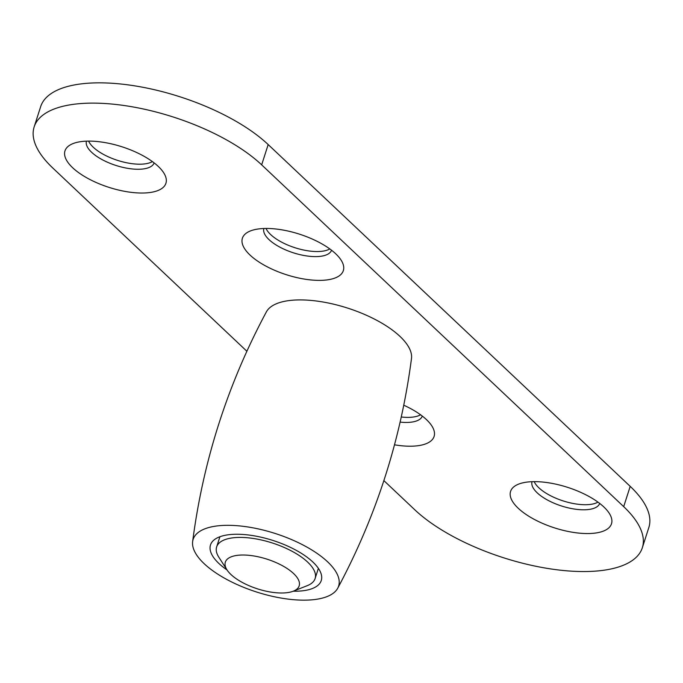 <?xml version="1.0" encoding="UTF-8"?>
<svg xmlns="http://www.w3.org/2000/svg" width="683" height="683" viewBox="0 0 683 683"><rect width="100%" height="100%" fill="white"/><g stroke="black" fill="none" stroke-linecap="round" stroke-linejoin="round"><path stroke-width="1.02" d="M192.632 541.61C203.184 460.53 227.772 383.948 266.387 311.875A76.411 30.709 17.8 0 1 347.63 308.093A76.411 30.709 17.8 0 1 411.49 358.464C400.93 439.545 376.342 516.126 337.726 588.2A76.411 30.709 17.8 0 1 336.719 589.796A76.411 30.709 17.8 0 1 246.845 588.592A76.411 30.709 17.8 0 1 192.632 541.619A76.411 30.709 17.8 0 1 275.258 533.5A76.411 30.709 17.8 0 1 337.726 588.2M227.046 569.964A58.175 23.384 17.8 0 1 210.492 544.957A58.175 23.384 17.8 0 1 211.943 542.14A58.175 23.384 17.8 0 1 276.717 541.721A58.175 23.384 17.8 0 1 321.258 580.524A58.175 23.384 17.8 0 1 319.806 583.333A58.175 23.384 17.8 0 1 293.238 591.213M230.273 573.857A38.777 15.589 17.8 0 1 226.987 569.87A38.777 15.589 17.8 0 1 267.019 559.164A38.777 15.589 17.8 0 1 293.34 591.171A38.777 15.589 17.8 0 1 230.273 573.857M293.34 591.171L307.324 585.63A51.712 20.78 -162.2 0 0 315.111 578.544A51.712 20.78 -162.2 0 0 308.52 562.946A51.712 20.78 -162.2 0 0 255.792 538.87A51.712 20.78 -162.2 0 0 216.639 546.929A51.712 20.78 -162.2 0 0 218.85 557.226L226.987 569.87M154.127 162.895A35.55 14.292 17.8 0 1 138.777 169.264A35.55 14.292 17.8 0 1 102.271 159.694A35.55 14.292 17.8 0 1 86.442 141.159M87.97 141.116A53.001 21.301 -162.2 0 0 72.97 143.609A53.001 21.301 -162.2 0 0 108.947 187.355A53.001 21.301 -162.2 0 0 163.655 172.722A53.001 21.301 -162.2 0 0 87.97 141.116M246.862 351.241L52.796 168.018A129.266 51.959 17.8 0 1 34.15 126.918A129.266 51.959 17.8 0 1 130.009 106.428A129.266 51.959 17.8 0 1 261.666 164.851L623.69 506.649A129.266 51.959 17.8 0 1 642.336 547.749A129.266 51.959 17.8 0 1 546.485 568.247A129.266 51.959 17.8 0 1 414.82 509.817L383.872 480.601M394.509 444.812A53.001 21.301 -162.2 0 0 431.827 425.91A53.001 21.301 -162.2 0 0 403.773 405.215M533.543 481.652A53.001 21.301 -162.2 0 0 518.551 484.145A53.001 21.301 -162.2 0 0 554.519 527.882A53.001 21.301 -162.2 0 0 609.227 513.257A53.001 21.301 -162.2 0 0 533.543 481.652M265.371 228.464A53.001 21.301 -162.2 0 0 250.379 230.956A53.001 21.301 -162.2 0 0 286.348 274.703A53.001 21.301 -162.2 0 0 341.065 260.069A53.001 21.301 -162.2 0 0 265.371 228.464M88.619 141.116A35.55 14.292 -162.2 0 0 140.408 164.193A35.55 14.292 -162.2 0 0 152.386 161.589M422.299 416.075A35.55 14.292 17.8 0 1 406.948 422.444A35.55 14.292 17.8 0 1 400.136 422.111M401.288 416.989A35.55 14.292 -162.2 0 0 408.571 417.373A35.55 14.292 -162.2 0 0 420.557 414.769M331.537 250.243A35.55 14.292 17.8 0 1 316.186 256.612A35.55 14.292 17.8 0 1 279.68 247.041A35.55 14.292 17.8 0 1 263.851 228.506M266.029 228.464A35.55 14.292 -162.2 0 0 317.808 251.54A35.55 14.292 -162.2 0 0 329.795 248.936M599.708 503.422A35.55 14.292 17.8 0 1 584.349 509.791A35.55 14.292 17.8 0 1 547.843 500.229A35.55 14.292 17.8 0 1 532.014 481.694M534.191 481.643A35.55 14.292 -162.2 0 0 585.98 504.72A35.55 14.292 -162.2 0 0 597.958 502.116M34.15 126.918L40.664 106.633A129.266 51.959 17.8 0 1 136.515 86.143A129.266 51.959 17.8 0 1 268.18 144.565L630.204 486.364A129.266 51.959 17.8 0 1 648.85 527.464L642.336 547.749M268.18 144.565L261.666 164.851M630.204 486.364L623.69 506.649M219.917 536.736L216.639 546.929M318.38 568.35L315.111 578.544"/></g></svg>
